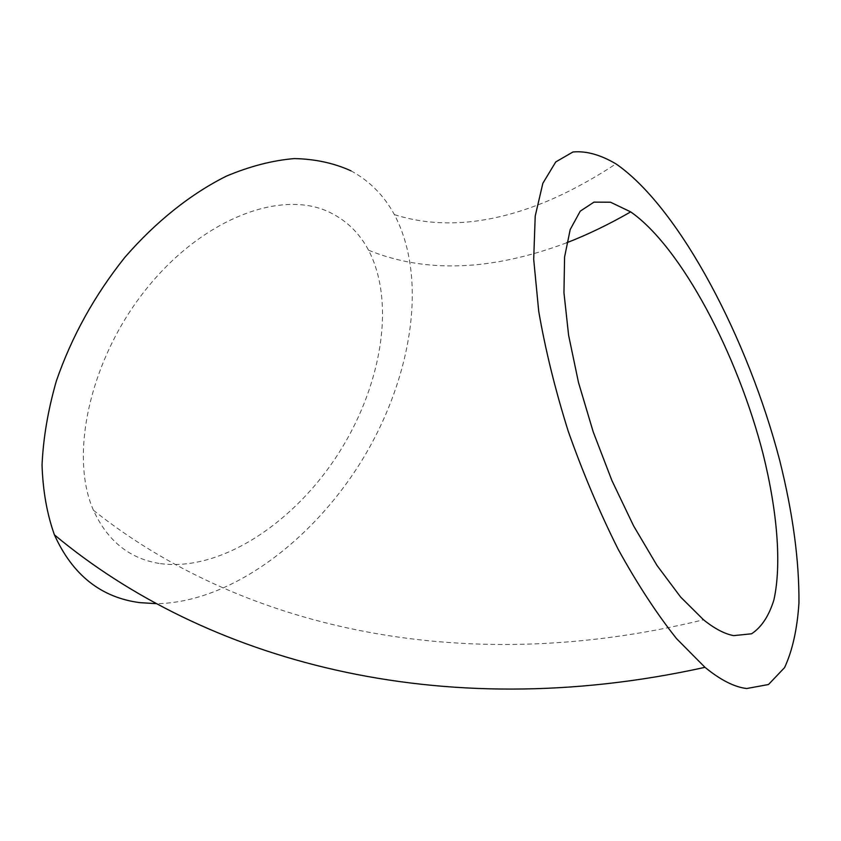 <?xml version="1.0" encoding="UTF-8"?>
<svg xmlns="http://www.w3.org/2000/svg" width="841" height="841" viewBox="0 0 841 841"><rect width="100%" height="100%" fill="white"/><g stroke="black" fill="none" stroke-linecap="round" stroke-linejoin="round"><path stroke-width="0.63" stroke-dasharray="4.21 3.15" d="M159.117 563.417C129.346 558.55 107.448 540.837 93.435 510.256C68.752 454.655 90.386 357.425 147.574 287.401C204.563 217.125 283.238 188.847 330.534 212.752C346.955 220.931 359.622 233.42 368.558 250.219C396.626 304.127 380.647 390.15 335.58 457.967C290.544 525.762 218.071 572.332 159.117 563.417M351.012 170.849C369.567 180.92 384.022 195.511 394.387 214.623C428.353 278.707 411.89 378.513 362.198 459.911C312.368 541.215 230.308 602.555 156.573 603.68M93.435 510.256C235.837 623.749 455.57 680.495 703.518 619.785M394.387 214.623C439.927 229.067 490.934 224.568 547.407 201.136C566.435 193.062 586.009 182.749 606.13 170.187L615.927 163.879M368.558 250.219C425.535 273.409 491.586 270.928 566.676 242.786"/><path stroke-width="1.26" d="M733.657 635.628C724.574 633.925 714.524 628.648 703.518 619.785L680.674 597.11L656.958 565.394L633.599 525.898L611.912 480.558L593.189 431.822L578.482 382.455L568.6 335.244L563.954 292.721L564.584 256.989L570.209 229.519L580.248 211.154L593.956 202.134L610.513 202.218L630.687 211.879C681.357 247.233 737.673 354.292 763.239 454.592C777.336 511.675 781.752 564.553 773.899 599.948C768.916 615.99 761.483 627.27 751.581 633.788L733.657 635.628M617.83 165.172C680.579 210.155 748.101 339.165 779.723 460.437C792.874 513.147 799.286 560.684 798.95 603.06C797.215 629.173 792.432 650.692 784.569 667.617L768.485 684.521L746.682 688.527C734.361 687.065 720.464 680.001 704.989 667.333L676.606 638.708C656.853 613.898 637.341 584.043 618.082 549.12C599.475 511.938 582.855 472.631 568.222 431.212C555.186 389.646 545.357 349.688 538.724 311.338L533.688 259.259L535.223 216.021L542.844 183.306L555.754 161.935L572.942 151.99C586.135 150.76 600.474 154.723 615.927 163.879L617.83 165.172M156.573 603.68L139.932 602.65C101.088 597.615 72.589 575.023 54.423 534.855C47.012 514.103 42.88 490.818 42.05 465.01C43.248 438.087 48.011 410.093 56.347 381.015C71.716 336.516 94.57 295.286 124.888 257.325C155.89 221.582 191.044 193.693 226.544 176.063C250.082 166.203 272.694 160.379 294.382 158.581C315.196 159.033 334.077 163.122 351.012 170.849M704.989 667.333C437.762 726.403 203.869 659.47 54.423 534.855M566.676 242.786C587.565 234.692 608.905 224.389 630.687 211.879"/></g></svg>

